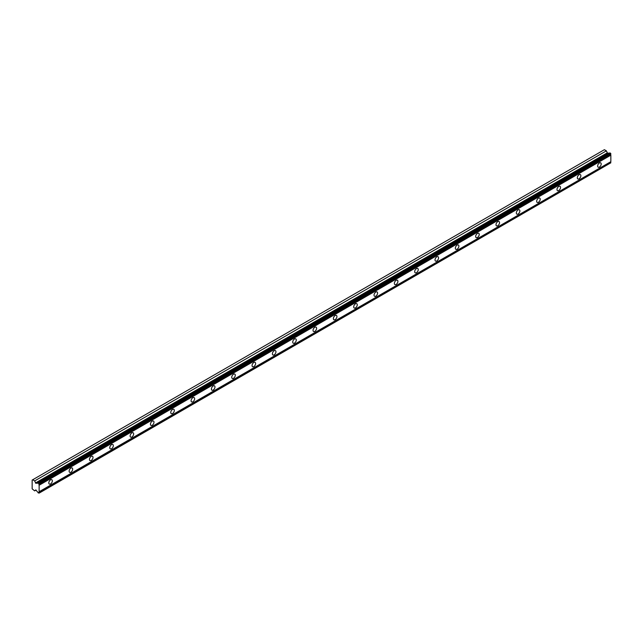 <?xml version="1.0" encoding="UTF-8"?>
<svg xmlns="http://www.w3.org/2000/svg" width="643" height="643" viewBox="0 0 643 643"><rect width="100%" height="100%" fill="white"/><g stroke="black" fill="none" stroke-linecap="round" stroke-linejoin="round"><path stroke-width="0.96" d="M39.135 483.857L610.85 153.781L610.545 153.251L609.942 152.905L38.234 482.981A1.037 0.603 60 0 1 38.05 483.214A1.037 0.603 60 0 1 37.535 483.166A1.037 0.603 60 0 1 37.495 483.142L35.831 483.287L607.539 153.211L606.365 150.84L604.38 149.698L32.15 480.072L32.15 488.841L34.65 490.89L35.831 489.878L37.495 491.943A1.037 0.603 60 0 1 38.234 492.956L39.135 492.876A1.037 0.603 60 0 1 39.135 491.742L39.135 485.248A1.037 0.603 60 0 1 39.135 484.107L38.234 482.981M609.476 153.179A1.037 0.603 60 0 1 609.251 153.09A1.037 0.603 60 0 1 609.202 153.066L607.539 153.211M599.413 167.076A2.516 1.455 120 0 0 601.06 164.857A2.516 1.455 120 0 0 600.675 162.84A2.516 1.455 120 0 0 599.413 162.968A2.516 1.455 120 0 0 597.773 165.179A2.516 1.455 120 0 0 598.159 167.196A2.516 1.455 120 0 0 599.413 167.076M50.572 483.946A2.516 1.455 120 0 0 52.212 481.728A2.516 1.455 120 0 0 51.826 479.71A2.516 1.455 120 0 0 50.572 479.839A2.516 1.455 120 0 0 48.932 482.057A2.516 1.455 120 0 0 49.318 484.066A2.516 1.455 120 0 0 50.572 483.946M70.899 472.211A2.516 1.455 120 0 0 72.546 469.993A2.516 1.455 120 0 0 72.161 467.975A2.516 1.455 120 0 0 70.899 468.104A2.516 1.455 120 0 0 69.259 470.314A2.516 1.455 120 0 0 69.645 472.332A2.516 1.455 120 0 0 70.899 472.211M91.226 460.476A2.516 1.455 120 0 0 92.873 458.258A2.516 1.455 120 0 0 92.488 456.241A2.516 1.455 120 0 0 91.226 456.361A2.516 1.455 120 0 0 89.586 458.58A2.516 1.455 120 0 0 89.972 460.597A2.516 1.455 120 0 0 91.226 460.476M111.552 448.734A2.516 1.455 120 0 0 113.2 446.523A2.516 1.455 120 0 0 112.814 444.506A2.516 1.455 120 0 0 111.552 444.626A2.516 1.455 120 0 0 109.913 446.845A2.516 1.455 120 0 0 110.299 448.862A2.516 1.455 120 0 0 111.552 448.734M131.879 436.999A2.516 1.455 120 0 0 133.527 434.781A2.516 1.455 120 0 0 133.141 432.771A2.516 1.455 120 0 0 131.879 432.892A2.516 1.455 120 0 0 130.24 435.11A2.516 1.455 120 0 0 130.625 437.127A2.516 1.455 120 0 0 131.879 436.999M152.206 425.264A2.516 1.455 120 0 0 153.854 423.046A2.516 1.455 120 0 0 153.468 421.036A2.516 1.455 120 0 0 152.206 421.157A2.516 1.455 120 0 0 150.566 423.375A2.516 1.455 120 0 0 150.952 425.393A2.516 1.455 120 0 0 152.206 425.264M172.541 413.529A2.516 1.455 120 0 0 174.181 411.311A2.516 1.455 120 0 0 173.795 409.294A2.516 1.455 120 0 0 172.541 409.422A2.516 1.455 120 0 0 170.893 411.641A2.516 1.455 120 0 0 171.279 413.65A2.516 1.455 120 0 0 172.541 413.529M192.868 401.795A2.516 1.455 120 0 0 194.507 399.576A2.516 1.455 120 0 0 194.122 397.559A2.516 1.455 120 0 0 192.868 397.687A2.516 1.455 120 0 0 191.22 399.898A2.516 1.455 120 0 0 191.606 401.915A2.516 1.455 120 0 0 192.868 401.795M213.195 390.06A2.516 1.455 120 0 0 214.834 387.842A2.516 1.455 120 0 0 214.449 385.824A2.516 1.455 120 0 0 213.195 385.953A2.516 1.455 120 0 0 211.547 388.163A2.516 1.455 120 0 0 211.933 390.18A2.516 1.455 120 0 0 213.195 390.06M233.522 378.317A2.516 1.455 120 0 0 235.161 376.107A2.516 1.455 120 0 0 234.775 374.089A2.516 1.455 120 0 0 233.522 374.21A2.516 1.455 120 0 0 231.874 376.428A2.516 1.455 120 0 0 232.26 378.446A2.516 1.455 120 0 0 233.522 378.317M253.848 366.582A2.516 1.455 120 0 0 255.488 364.372A2.516 1.455 120 0 0 255.102 362.355A2.516 1.455 120 0 0 253.848 362.475A2.516 1.455 120 0 0 252.201 364.694A2.516 1.455 120 0 0 252.586 366.711A2.516 1.455 120 0 0 253.848 366.582M274.175 354.848A2.516 1.455 120 0 0 275.815 352.629A2.516 1.455 120 0 0 275.429 350.62A2.516 1.455 120 0 0 274.175 350.74A2.516 1.455 120 0 0 272.536 352.959A2.516 1.455 120 0 0 272.913 354.976A2.516 1.455 120 0 0 274.175 354.848M294.502 343.113A2.516 1.455 120 0 0 296.15 340.894A2.516 1.455 120 0 0 295.764 338.877A2.516 1.455 120 0 0 294.502 339.006A2.516 1.455 120 0 0 292.862 341.224A2.516 1.455 120 0 0 293.248 343.233A2.516 1.455 120 0 0 294.502 343.113M314.829 331.378A2.516 1.455 120 0 0 316.477 329.16A2.516 1.455 120 0 0 316.091 327.142A2.516 1.455 120 0 0 314.829 327.271A2.516 1.455 120 0 0 313.189 329.489A2.516 1.455 120 0 0 313.575 331.499A2.516 1.455 120 0 0 314.829 331.378M335.156 319.643A2.516 1.455 120 0 0 336.803 317.425A2.516 1.455 120 0 0 336.418 315.408A2.516 1.455 120 0 0 335.156 315.536A2.516 1.455 120 0 0 333.516 317.746A2.516 1.455 120 0 0 333.902 319.764A2.516 1.455 120 0 0 335.156 319.643M355.483 307.909A2.516 1.455 120 0 0 357.13 305.69A2.516 1.455 120 0 0 356.744 303.673A2.516 1.455 120 0 0 355.483 303.793A2.516 1.455 120 0 0 353.843 306.012A2.516 1.455 120 0 0 354.229 308.029A2.516 1.455 120 0 0 355.483 307.909M375.809 296.166A2.516 1.455 120 0 0 377.457 293.955A2.516 1.455 120 0 0 377.071 291.938A2.516 1.455 120 0 0 375.809 292.059A2.516 1.455 120 0 0 374.17 294.277A2.516 1.455 120 0 0 374.556 296.294A2.516 1.455 120 0 0 375.809 296.166M396.136 284.431A2.516 1.455 120 0 0 397.784 282.213A2.516 1.455 120 0 0 397.398 280.203A2.516 1.455 120 0 0 396.136 280.324A2.516 1.455 120 0 0 394.497 282.542A2.516 1.455 120 0 0 394.882 284.56A2.516 1.455 120 0 0 396.136 284.431M416.471 272.696A2.516 1.455 120 0 0 418.111 270.478A2.516 1.455 120 0 0 417.725 268.461A2.516 1.455 120 0 0 416.471 268.589A2.516 1.455 120 0 0 414.823 270.807A2.516 1.455 120 0 0 415.209 272.825A2.516 1.455 120 0 0 416.471 272.696M436.798 260.962A2.516 1.455 120 0 0 438.438 258.743A2.516 1.455 120 0 0 438.052 256.726A2.516 1.455 120 0 0 436.798 256.854A2.516 1.455 120 0 0 435.15 259.073A2.516 1.455 120 0 0 435.536 261.082A2.516 1.455 120 0 0 436.798 260.962M457.125 249.227A2.516 1.455 120 0 0 458.764 247.008A2.516 1.455 120 0 0 458.379 244.991A2.516 1.455 120 0 0 457.125 245.12A2.516 1.455 120 0 0 455.477 247.33A2.516 1.455 120 0 0 455.863 249.347A2.516 1.455 120 0 0 457.125 249.227M477.452 237.492A2.516 1.455 120 0 0 479.091 235.274A2.516 1.455 120 0 0 478.705 233.256A2.516 1.455 120 0 0 477.452 233.385A2.516 1.455 120 0 0 475.804 235.595A2.516 1.455 120 0 0 476.19 237.613A2.516 1.455 120 0 0 477.452 237.492M497.778 225.749A2.516 1.455 120 0 0 499.418 223.539A2.516 1.455 120 0 0 499.032 221.522A2.516 1.455 120 0 0 497.778 221.642A2.516 1.455 120 0 0 496.131 223.86A2.516 1.455 120 0 0 496.517 225.878A2.516 1.455 120 0 0 497.778 225.749M518.105 214.015A2.516 1.455 120 0 0 519.745 211.796A2.516 1.455 120 0 0 519.367 209.787A2.516 1.455 120 0 0 518.105 209.907A2.516 1.455 120 0 0 516.466 212.126A2.516 1.455 120 0 0 516.851 214.143A2.516 1.455 120 0 0 518.105 214.015M538.432 202.28A2.516 1.455 120 0 0 540.08 200.061A2.516 1.455 120 0 0 539.694 198.052A2.516 1.455 120 0 0 538.432 198.173A2.516 1.455 120 0 0 536.792 200.391A2.516 1.455 120 0 0 537.178 202.408A2.516 1.455 120 0 0 538.432 202.28M558.759 190.545A2.516 1.455 120 0 0 560.407 188.327A2.516 1.455 120 0 0 560.021 186.309A2.516 1.455 120 0 0 558.759 186.438A2.516 1.455 120 0 0 557.119 188.656A2.516 1.455 120 0 0 557.505 190.666A2.516 1.455 120 0 0 558.759 190.545M579.086 178.81A2.516 1.455 120 0 0 580.733 176.592A2.516 1.455 120 0 0 580.348 174.574A2.516 1.455 120 0 0 579.086 174.703A2.516 1.455 120 0 0 577.446 176.921A2.516 1.455 120 0 0 577.832 178.931A2.516 1.455 120 0 0 579.086 178.81M35.831 483.287L34.65 480.916L32.672 479.774M610.85 153.781L610.85 154.031A1.037 0.603 60 0 0 610.85 155.172L39.135 485.248M39.135 493.125L610.85 162.808A1.037 0.603 60 0 1 610.85 161.666L610.85 155.172M39.135 484.107L610.85 154.031M610.85 161.666L39.135 491.742M610.85 162.808L39.135 492.876M36.008 490.111L34.65 490.89M606.365 150.84L34.65 480.916M609.202 153.066L37.495 483.142M610.545 153.251L38.829 483.327M607.169 152.905L35.453 482.981"/></g></svg>
